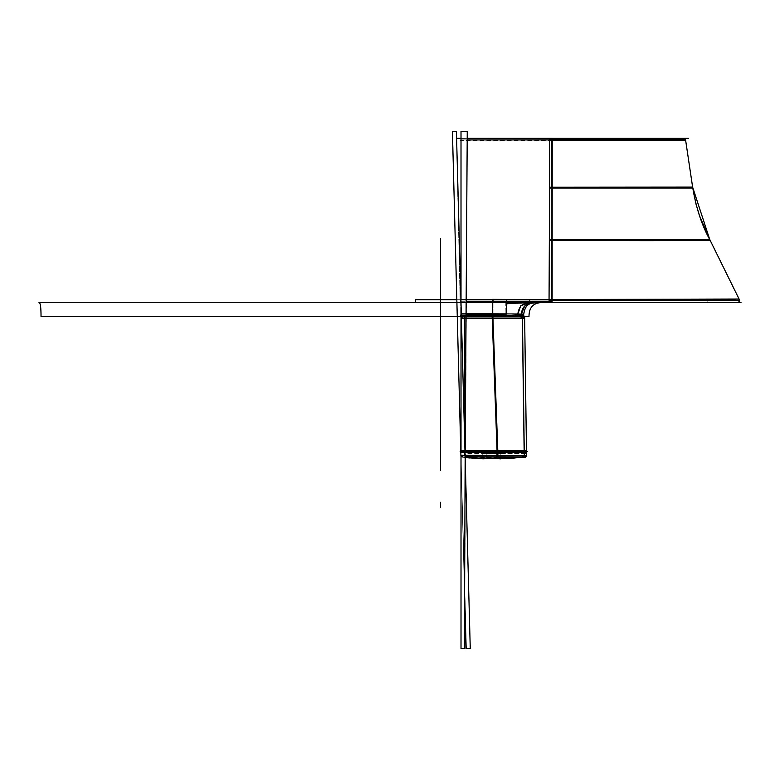 <?xml version="1.0" encoding="UTF-8"?>
<svg xmlns="http://www.w3.org/2000/svg" width="780" height="780" viewBox="0 0 780 780"><rect width="100%" height="100%" fill="white"/><g stroke="black" fill="none" stroke-linecap="round" stroke-linejoin="round"><path stroke-width="0.58" stroke-dasharray="3.9 2.92" d="M551.002 299.695L550.992 302.552L733.502 302.552L706.729 302.552L707.675 300.046L706.729 302.552L736.856 302.552L551.314 302.552L551.314 299.695L739.079 299.023L707.675 300.046L735.628 299.11L551.002 299.695L551.002 301.285M461.009 134.774L461.009 320.482L461.009 303.293L461.009 315.481L492.716 315.481L492.716 314.048L506.142 314.125L506.161 299.686L551.314 299.695L551.314 187.609L692.708 187.609L551.314 187.609L551.314 240.152L551.314 187.609L551.314 240.152L710.209 240.464L551.314 240.152L551.314 187.609L551.314 240.152L551.314 187.609L692.708 187.609L692.62 187.054L692.708 187.609L551.314 187.609L551.314 299.695L461.009 299.686L461.009 139.932L551.314 139.932L551.314 187.609L692.708 187.609L692.611 187.054C696.062 207.909 701.932 225.713 710.2 240.454L551.314 240.152L551.314 301.285L551.314 299.695L739.079 299.023C740.161 301.334 739.42 302.503 736.856 302.552L550.992 302.552M526.939 302.552L505.772 303.556L529.552 302.543C522.522 302.435 518.524 306.335 517.54 314.223L506.142 314.125L506.161 299.686L529.552 299.695L506.161 299.686L506.161 301.285L506.161 299.686L492.716 299.686L492.716 314.048L492.716 302.552L492.716 314.048L492.716 302.552L492.716 314.048L523.712 314.213C524.394 306.413 529.015 302.533 537.566 302.552L529.552 302.552C522.522 302.435 518.524 306.335 517.54 314.223L521.381 314.233L520.757 315.529L516.974 315.529L520.748 315.529L519.88 316.358L516.194 316.358L516.974 315.529L516.194 316.358L505.791 316.339L506.005 315.5L505.791 316.339L492.716 316.319L505.791 316.339A2.057 0.487 -90 0 1 505.45 316.914A2.057 0.487 90 0 0 505.791 316.339L516.194 316.358A2.057 1.833 -90 0 1 514.937 316.914A2.057 1.833 90 0 0 516.194 316.358L519.88 316.358L518.486 316.914L522.191 316.358A2.057 2.057 -90 0 1 521.664 316.719L518.486 316.914L520.777 316.914L522.493 315.988L520.299 316.856L521.664 316.719A2.057 2.057 90 0 0 522.191 316.358L518.486 316.914L514.937 316.914L518.486 316.914L520.211 315.988L518.037 316.856L520.777 316.914L516.194 316.358A2.057 1.833 90 0 1 514.946 316.914L505.45 316.914L514.937 316.914A2.057 1.833 -90 0 0 516.194 316.358L505.791 316.339A2.057 0.487 90 0 1 505.45 316.914L492.716 316.914L492.716 316.319L492.716 316.914L505.45 316.914A2.057 0.487 -90 0 0 505.791 316.339L492.716 316.319L492.716 315.481L506.005 315.5L505.791 316.339L492.716 316.319L492.716 314.048L492.716 315.481L506.005 315.5L492.716 315.481L506.005 315.5L506.142 314.125L517.54 314.223L506.142 314.125L506.152 303.781L529.552 302.552C522.522 302.435 518.524 306.335 517.54 314.223L506.142 314.125L506.005 315.5L516.974 315.529L506.005 315.5L516.974 315.529L517.54 314.223L516.974 315.529L517.54 314.223L521.381 314.233C522.502 306.335 527.095 302.445 535.158 302.552L529.552 302.552C522.522 302.435 518.524 306.335 517.54 314.223L506.142 314.125L506.005 315.5L506.142 314.125L517.54 314.223L516.974 315.529L520.748 315.529L521.381 314.233L520.757 315.529L523.078 315.52L523.712 314.213L523.078 315.52L520.757 315.529L521.381 314.233L523.712 314.213C524.394 306.413 529.015 302.533 537.566 302.552L535.158 302.552C526.646 302.543 522.054 306.442 521.381 314.233L523.712 314.213C524.394 306.413 529.015 302.533 537.566 302.552L537.361 302.552C531.999 303.654 525.018 301.158 523.409 316.505L529.006 316.505C529.006 307.203 533.549 302.552 542.636 302.552L529.552 302.552L551.314 302.552L551.314 299.695L529.552 299.695L529.552 301.285L529.552 299.695L551.314 299.695L551.314 240.152L551.314 302.552L551.314 299.695L739.079 299.023C740.161 301.334 739.42 302.503 736.856 302.552L529.552 302.552L529.552 299.695L529.552 302.552L506.152 303.781L506.161 299.686L492.716 299.686L492.716 314.048L492.716 299.686L461.009 299.686L466.04 299.686L461.009 299.686L461.009 315.481L461.009 138.343L461.009 314.048L492.716 314.048L492.716 315.481L461.009 315.481L492.716 315.481L492.716 316.319L461.009 316.319L505.45 316.914L461.009 316.914L492.716 316.914L461.009 316.914L461.009 316.319L461.009 316.914L492.716 316.914L492.716 316.319L461.009 316.319L461.009 315.481L492.716 315.481L492.716 316.319L461.009 316.319L461.009 316.914L461.009 314.048L465.952 314.048L461.009 314.048L461.009 303.293L461.009 316.319L461.009 314.048L506.142 314.125L506.152 303.781L529.552 302.552L529.552 299.695L739.079 299.023L707.675 300.046M710.209 240.464L739.684 300.29L709.751 239.557L739.625 300.29L549.052 300.29L549.354 239.557L709.751 239.557L710.2 240.454L549.344 240.474L549.559 187.171L692.611 187.054M456.573 138.323L460.132 301.285L552.133 301.285L552.221 138.323L456.573 138.323L460.132 301.285L466.031 301.285M688.389 138.343L456.592 138.343M467.2 138.343L683.933 138.343L461.009 138.343L461.009 139.932L467.191 139.932L461.009 139.932L461.009 138.343L551.314 138.343L551.314 139.932L551.314 138.343L683.933 138.343L461.009 138.343L551.314 138.343L551.314 139.932L685.552 139.747A1.638 1.638 90 0 0 685.405 139.269A1.638 1.638 -90 0 1 685.552 139.747L551.314 139.932L551.314 138.343L683.933 138.343L551.314 138.343L683.933 138.343L551.314 138.343L551.314 139.932L461.009 139.932L685.552 139.747A1.638 1.638 90 0 0 685.405 139.269A1.638 1.638 -90 0 1 685.552 139.747L685.474 139.747M685.347 139.269L685.523 140.41L549.637 140.41L685.464 140.41L683.456 138.421L549.637 138.343L549.637 140.41L549.637 138.421L683.933 138.343L551.314 138.343L551.314 187.609L551.314 138.343L461.009 138.343L551.314 138.343L551.314 139.932L685.552 139.747L551.314 139.932L551.314 138.343L683.933 138.343L461.009 138.343L461.009 299.686L461.009 150.238M549.529 188.087L692.776 188.087L685.464 139.269L549.608 139.269L549.529 188.087M461.009 138.323L467.2 138.323M465.952 314.291L460.688 314.291L460.688 299.452L466.04 299.452M493.038 314.291L493.038 299.452L460.688 299.452L460.688 314.291L493.038 314.291L493.038 302.552M460.658 313.579L493.067 313.579L493.067 315.773L493.067 313.579L460.658 313.579L460.658 315.773L493.067 315.773L460.658 315.773L460.658 313.579M493.35 315.139L493.35 316.66L460.375 316.66L493.35 316.66L493.35 315.139L460.375 315.139L460.375 316.66L460.375 315.139L465.943 315.139M493.35 316.856L460.375 316.856L460.375 315.949L460.375 316.856L460.375 315.949L460.375 316.856L493.35 316.856L493.35 315.949L460.375 315.949L493.35 315.949L493.35 316.856M521.976 316.914L459.81 316.914L521.976 316.914M506.415 299.462L506.376 314.467L492.463 314.652L492.482 299.354L506.415 299.462L506.405 301.285M492.482 315.773L506.142 315.793L506.386 313.609L506.142 315.793L492.482 315.773L492.482 313.579L506.386 313.609L492.482 313.579L492.482 315.773M505.664 315.793L516.74 315.812L517.637 313.687L516.74 315.812L505.664 315.793L505.898 313.648L517.637 313.687L505.898 313.648L505.664 315.793M530.322 302.562L520.904 305.672L517.618 314.623L505.918 315.442L505.772 303.556L505.918 315.442L517.618 314.623M505.918 301.285L505.908 304.073L529.795 302.552L529.795 299.393L505.918 299.462L529.795 299.393L529.795 302.552L506.152 303.781L506.161 299.686L461.009 299.686L461.009 139.932L467.191 139.932L461.009 139.932L461.009 138.343L461.009 139.932L551.314 139.932L461.009 139.932L461.009 299.686L461.009 138.343L551.314 138.343L551.314 139.932L685.405 139.269A1.638 1.638 -90 0 1 685.552 139.747L685.405 139.269M505.918 302.552L505.908 304.073L529.795 302.543L736.856 302.552L529.552 302.552L506.152 303.781L529.552 302.552L529.552 299.695L461.009 299.686L461.009 139.932L467.191 139.932L461.009 139.932L461.009 138.343L461.009 139.932L551.314 139.932L551.314 187.609L551.314 139.932M551.567 299.695L415.613 299.686L415.613 302.552L551.558 302.552L551.567 299.695L551.567 301.285M525.408 302.552L741 302.552M535.109 302.552L537.566 302.552C532.204 303.654 525.213 301.158 523.604 316.505L521.245 316.505L523.604 316.505C525.213 301.158 532.204 303.654 537.566 302.552L535.158 302.552C526.646 302.543 522.054 306.442 521.381 314.233L523.712 314.213C524.394 306.413 529.015 302.533 537.566 302.552L535.158 302.552C526.646 302.543 522.054 306.442 521.381 314.233L523.712 314.213C524.394 306.413 529.015 302.533 537.566 302.552L535.109 302.552C525.866 302.552 521.245 307.203 521.245 316.505L521.245 315.88M520.309 315.812L522.688 315.802L523.702 313.735L522.688 315.802L520.309 315.812L521.313 313.745L523.702 313.735L523.517 314.906L523.702 313.735L521.313 313.745L520.309 315.812M517.423 313.745L521.401 313.745L520.396 315.812L521.401 313.745L517.423 313.745L516.526 315.812L520.396 315.812L516.526 315.812L517.423 313.745M521.323 315.88L521.313 316.505L464.344 316.505M461.36 316.505L457.265 316.505L456.827 299.686L460.912 299.686M529.844 302.552L528.596 302.572M506.405 302.552L506.376 314.467L492.463 314.652L492.473 302.552M537.566 302.552L551.558 302.552M505.967 316.67L506.366 315.169L492.443 315.13L492.443 316.67L492.443 315.13L506.366 315.169L505.967 316.67L492.443 316.67L505.967 316.67M505.576 316.856L492.473 316.856L492.473 315.949L492.473 316.856L492.473 315.949L492.473 316.856L505.693 316.914L506.123 315.949L492.473 315.949L506.123 315.949L505.576 316.856M514.625 316.856L505.108 316.856L505.616 315.968L505.108 316.856L515.044 316.914L516.594 315.968L505.616 315.968L516.594 315.968L514.625 316.856M518.037 316.856L514.41 316.856L516.35 315.988L514.41 316.856L518.037 316.856M520.211 315.988L516.35 315.988L520.211 315.988M520.299 316.856L517.949 316.856L520.124 315.988L517.949 316.856L520.299 316.856M522.493 315.988L520.124 315.988L522.493 315.988M515.98 316.69L517.393 315.198L505.859 315.159L505.489 316.68L505.859 315.159L517.393 315.198L515.98 316.69L505.489 316.68L515.98 316.69M519.568 316.69L521.128 315.198L517.15 315.198L515.755 316.69L517.15 315.198L521.128 315.198L519.568 316.69L515.755 316.69L519.568 316.69M461.009 299.452L461.009 316.914L520.777 316.914L492.238 316.914L492.238 318.815L522.434 318.815L520.816 316.914L492.238 316.914L492.238 318.815L522.434 318.815L520.543 316.943L492.238 316.943L520.816 316.914L461.009 316.319L461.009 314.048L465.952 314.048L461.009 314.048L461.009 316.319L461.009 303.293L461.009 314.048L506.142 314.125L506.005 315.5L516.974 315.529L517.54 314.223L516.194 316.358L505.791 316.339L506.005 315.5L516.974 315.529L517.54 314.223L521.381 314.233L520.757 315.529L521.381 314.233L519.88 316.358L516.194 316.358L516.974 315.529L523.078 315.52L522.191 316.358L519.88 316.358L520.757 315.529L523.078 315.52L522.191 316.358L519.88 316.358L521.381 314.233C522.054 306.442 526.646 302.543 535.158 302.552L535.158 302.552C525.944 302.552 521.313 307.203 521.313 316.505L41.028 316.505C41.028 307.203 40.346 302.552 39 302.552M521.84 316.69L523.429 315.188L521.069 315.188L519.49 316.69L521.069 315.188L523.429 315.188L521.84 316.69L519.49 316.69L521.84 316.69M552.221 140.41L460.073 140.41L460.112 138.421L552.221 138.421L460.102 138.343L460.073 140.41L552.221 140.41L552.221 138.343L460.102 138.343L552.221 138.343M524.248 316.914L461.438 316.914M523.01 316.914L524.638 318.815L523.01 316.914L520.426 316.943L522.308 318.815L524.638 318.815L522.308 318.815L520.426 316.943L523.01 316.914L492.668 316.914L523.01 316.914A1.638 1.638 -90 0 1 524.657 318.532L524.657 318.532A1.638 1.638 90 0 0 523.01 316.914L462.647 316.914L492.668 316.914L492.677 318.523L492.668 316.914L520.767 316.914L492.668 316.914L492.677 318.523L465.923 318.542L465.923 316.914L492.668 316.914L465.923 316.914L465.923 318.542L461.009 318.562A1.638 1.638 0 0 1 462.647 316.914L465.923 316.914L462.647 316.914A1.638 1.638 0 0 0 461.009 318.562A1.638 1.638 0 0 1 462.647 316.914A1.638 1.638 0 0 0 461.009 318.562A1.638 1.638 90 0 1 462.647 316.914A1.638 1.638 -90 0 0 461.009 318.562L465.923 318.542L465.923 316.914L465.28 451.357L497.474 451.357L497.513 450.723L497.474 451.357L525.856 451.357L461.623 451.357L497.474 451.357L465.28 451.357L465.192 450.733L461.009 450.743A0.614 0.614 0 0 0 461.623 451.357L465.28 451.357L461.623 451.357A0.614 0.614 0 0 1 461.009 450.743A0.614 0.614 0 0 0 461.623 451.357A0.614 0.614 0 0 1 461.009 450.743A0.614 0.614 90 0 0 461.623 451.357A0.614 0.614 -90 0 1 461.009 450.743L465.192 450.733L465.28 451.357L465.192 450.733L524.199 450.733A0.614 0.614 -90 0 1 523.594 451.357L497.474 451.357L497.513 450.723L497.474 451.357L523.594 451.357A0.614 0.614 90 0 0 524.199 450.733L526.471 450.733A0.614 0.614 90 0 1 525.856 451.357L523.594 451.357L525.856 451.357A0.614 0.614 -90 0 0 526.471 450.733L526.471 450.733A0.614 0.614 90 0 1 525.856 451.357L523.594 451.357A0.614 0.614 -90 0 0 524.199 450.733A0.614 0.614 90 0 1 523.594 451.357L497.474 451.357L497.513 450.723L526.471 450.733L525.856 451.357A0.614 0.614 -90 0 0 526.471 450.733L523.594 451.357A0.614 0.614 90 0 0 524.199 450.733L522.395 318.532A1.638 1.628 -90 0 0 520.767 316.914A1.638 1.628 90 0 1 522.395 318.532A1.638 1.628 90 0 0 520.767 316.914L523.01 316.914L520.767 316.914A1.638 1.628 -90 0 1 522.395 318.532L492.677 318.523L492.668 316.914L520.767 316.914L465.923 316.914L492.668 316.914L497.513 450.723L492.677 318.523L465.923 318.542L465.192 450.733L526.471 450.733L524.199 450.733L522.395 318.532L524.199 450.733A0.614 0.614 -90 0 1 523.594 451.357A0.614 0.614 -90 0 0 524.199 450.733A0.614 0.614 90 0 1 523.594 451.357L525.856 451.357A0.614 0.614 -90 0 0 526.471 450.733L524.199 450.733L522.395 318.532L492.677 318.523L465.923 318.542L465.192 450.733L461.009 450.743L461.009 318.562L461.009 450.743L461.009 318.562L461.009 450.743L461.009 318.562L461.009 450.743L461.009 318.562L461.009 450.743L465.192 450.733L461.009 450.743L461.009 318.562A1.638 1.638 0 0 1 462.647 316.914L465.923 316.914L462.647 316.914A1.638 1.638 0 0 0 461.009 318.562L461.009 318.562A1.638 1.638 0 0 1 462.647 316.914A1.638 1.638 0 0 0 461.009 318.562L461.009 318.562A1.638 1.638 90 0 1 462.647 316.914A1.638 1.638 -90 0 0 461.009 318.562L465.923 318.542L461.009 318.562L461.009 450.743A0.614 0.614 0 0 0 461.623 451.357L465.28 451.357L461.623 451.357A0.614 0.614 0 0 1 461.009 450.743L461.009 450.743A0.614 0.614 0 0 0 461.623 451.357A0.614 0.614 0 0 1 461.009 450.743L461.009 450.743A0.614 0.614 90 0 0 461.623 451.357A0.614 0.614 -90 0 1 461.009 450.743L497.513 450.723L492.668 316.914L492.677 318.523L465.923 318.542L465.923 316.914L465.923 318.542L461.009 318.562L461.009 450.743L461.009 318.562A1.638 1.638 0 0 1 462.647 316.914L465.923 316.914L465.923 318.542L465.923 316.914L462.647 316.914L523.01 316.914A1.638 1.638 -90 0 1 524.657 318.532A1.638 1.638 90 0 0 523.01 316.914L520.767 316.914A1.638 1.628 90 0 1 522.395 318.532L492.677 318.523L492.668 316.914L465.923 316.914L492.668 316.914L497.513 450.723L497.474 451.357L465.28 451.357L523.594 451.357L497.474 451.357L497.513 450.723L524.199 450.733A0.614 0.614 90 0 1 523.594 451.357L497.474 451.357L497.513 450.723L497.474 451.357L523.594 451.357A0.614 0.614 -90 0 0 524.199 450.733L522.395 318.532A1.638 1.628 -90 0 0 520.767 316.914A1.638 1.628 -90 0 1 522.395 318.532A1.638 1.628 90 0 0 520.767 316.914L523.01 316.914A1.638 1.638 -90 0 1 524.657 318.532L465.923 318.542L465.192 450.733L461.009 450.743L461.009 318.562A1.638 1.638 0 0 1 462.647 316.914A1.638 1.638 -90 0 0 461.009 318.562L461.009 450.743L461.009 318.562L465.923 318.542L465.28 451.357L465.192 450.733L461.009 450.743L461.623 451.357L465.28 451.357L465.192 450.733L465.28 451.357L497.474 451.357L461.623 451.357L497.474 451.357L465.28 451.357L465.192 450.733L524.199 450.733L497.513 450.723L492.677 318.523L492.668 316.914L520.767 316.914L465.923 316.914L465.923 318.542L464.344 318.542L465.923 318.542L464.344 318.542L465.923 318.542L465.923 316.914L462.647 316.914L465.923 316.914L462.647 316.914L461.029 318.835L466.069 318.835L461.029 318.835L462.647 316.914L461.029 318.835L462.647 316.914L461.029 318.835L462.93 316.943L466.06 316.943L462.93 316.943L461.029 318.835L461.389 317.509M492.94 316.943L465.66 316.914L465.65 318.825L492.94 318.825L465.65 318.825L465.66 316.943L492.94 316.914L492.94 318.825L492.94 316.914L465.66 316.914L492.94 316.914M462.647 316.914L466.06 316.914L466.069 318.835L466.06 316.914L462.93 316.943M497.845 451.912L497.894 453.375L464.88 453.375L464.851 446.881M497.776 451.288L465.007 451.288L464.88 450.45L497.835 450.45L464.88 450.45L465.007 451.288L497.776 451.288L497.835 450.45L497.776 451.288M460.337 451.357L527.173 451.357M461.623 451.357L465.416 451.357L461.623 451.357L461.068 450.46L461.897 451.288L461.068 450.469L461.897 451.288L461.068 450.469L461.897 451.288L465.455 451.288L461.623 451.357A0.614 0.614 0 0 1 461.009 450.743L461.623 451.357A0.614 0.614 0 0 1 461.009 450.743A0.614 0.614 -90 0 0 461.623 451.357L461.077 450.46L465.348 450.46L461.077 450.46L461.623 451.357L465.28 451.357L465.192 450.733L497.513 450.723L497.474 451.357L523.594 451.357L465.28 451.357L525.856 451.357L526.402 450.46L524.062 450.46L526.402 450.46L525.856 451.357L523.253 451.288L525.583 451.288L526.402 450.46L525.856 451.357M465.455 451.288L465.348 450.46L465.455 451.288M465.007 451.288L464.88 450.45L465.007 451.288M497.026 451.288L523.643 451.357L497.045 451.357L523.643 451.357L524.179 450.45L497.075 450.45L524.179 450.45L523.37 451.288L497.026 451.288L497.075 450.45L497.026 451.288M523.253 451.288L524.062 450.46L523.253 451.288M524.267 451.737L524.287 453.375L497.172 453.375L497.113 451.912L497.104 455.832L524.355 455.832L524.462 451.912L497.104 451.912M524.628 316.505L524.618 315.89L524.628 316.505L524.618 315.89L522.298 315.89L524.618 315.89L526.51 453.375L524.17 453.375L524.15 451.912M526.49 451.912L526.51 453.375L526.49 451.912L526.51 453.375L524.17 453.375L522.298 315.89M524.657 318.532L522.395 318.532A1.638 1.628 90 0 0 520.767 316.914A1.638 1.628 -90 0 1 522.395 318.532L524.657 318.532M522.415 315.88L524.287 453.375L497.172 453.375L492.131 315.88L522.415 315.88M492.853 315.871L497.894 453.375L464.88 453.375L464.334 315.871L492.853 315.871M467.249 131.371L461.009 131.459L461.009 648.375L464.402 648.346L467.249 131.371M461.009 315.91L461.009 453.385L461.009 315.91M465.182 451.912L465.163 455.783M461.009 451.727L461.009 455.89M501.189 453.609L482.401 453.609L501.189 453.609M507.351 458.484L486.866 458.552L486.866 453.609L482.761 453.609L500.828 453.609L482.761 453.609L486.866 453.609L486.866 458.552L482.761 458.533L482.761 453.609L482.761 458.533L482.761 453.609L482.761 458.533L486.866 458.552L486.866 453.609L482.761 453.609L486.866 453.609L486.866 458.552L488.26 458.552L486.866 458.552L486.866 453.609L496.723 453.609L486.866 453.609L496.723 453.609L496.723 458.552L496.723 453.609L500.828 453.609L496.723 453.609L496.723 458.552L500.828 458.543L500.828 453.609L500.828 458.543L500.828 453.609L500.828 458.543L496.723 458.552L496.723 453.609L500.828 453.609L482.761 453.609L500.828 453.609L482.761 453.609L486.866 453.609L486.866 458.552L476.434 458.367L482.761 458.533L482.761 453.609L482.761 458.533L482.761 453.609L482.761 458.533L462.345 457.187L525.145 457.187L500.828 458.543L482.761 458.533L482.761 453.609L482.761 458.533L486.866 458.552L462.345 457.187L465.299 456.953L465.075 455.354L524.306 455.549A1.638 1.628 91.7 0 1 524.267 455.881A1.638 1.628 -88.3 0 0 524.306 455.549L526.578 455.598A1.638 1.638 1.5 0 1 526.481 456.134A1.638 1.638 -178.5 0 0 526.578 455.598L526.578 455.598A1.638 1.638 1.5 0 1 526.481 456.134A1.638 1.638 -178.5 0 0 526.578 455.598L524.306 455.549A1.638 1.628 -88.3 0 1 522.844 457.139A1.638 1.628 91.7 0 0 524.306 455.549L524.394 452.195A0.614 0.614 -90 0 0 523.789 451.561L461.428 451.561A0.614 0.614 -90 0 0 460.814 452.195A0.614 0.614 90 0 1 461.428 451.561A0.614 0.614 0 0 0 460.814 452.195A0.614 0.614 0 0 1 461.428 451.561L465.085 451.561L464.997 452.195L465.085 451.561L497.513 451.561L497.552 452.195L497.513 451.561L523.789 451.561A0.614 0.614 -90 0 1 524.394 452.195L460.814 452.195L464.997 452.195L465.085 451.561L497.513 451.561L461.428 451.561L465.085 451.561L465.299 456.953L462.501 456.944A1.638 1.638 -1.7 0 1 460.902 455.354L465.075 455.354L465.163 456.622L465.075 455.354L497.552 455.5L497.435 457.09L497.552 455.5L526.578 455.598A1.638 1.638 -178.5 0 1 526.481 456.134A1.638 1.638 -178.5 0 0 526.578 455.598L524.306 455.549A1.638 1.628 91.7 0 1 524.267 455.881A1.638 1.628 -88.3 0 0 524.306 455.549A1.638 1.628 -88.3 0 1 522.844 457.139L465.299 456.953L525.145 457.187L508.394 458.465M487.149 458.835L487.149 453.326L482.771 453.326L482.771 458.835L482.761 453.326L487.149 453.326L487.149 458.835L482.771 458.835L482.761 453.326L482.761 458.835M486.584 458.835L486.584 453.326L497.006 453.326L497.006 458.835L497.006 453.326L486.584 453.326L486.584 458.835L497.006 458.835M496.441 458.835L496.441 453.326L500.818 453.326L500.828 458.825L500.828 453.326L496.441 453.326L496.441 458.835L500.828 458.835L500.828 453.326L500.828 458.835M466.167 457.626L462.15 457.158C463.534 457.392 475.059 458.63 482.8 458.543L505.801 458.523L525.798 457.099L513.962 458.211L461.974 456.904L514.03 458.211L525.798 457.099L465.163 456.934M474.844 458.289L462.345 457.187A1.638 1.638 -1.5 0 1 460.902 455.598L460.921 455.062L465.231 455.072L460.902 455.354A1.638 1.638 178.3 0 0 462.501 456.944L462.501 456.944A1.638 1.638 178.5 0 1 460.902 455.354L460.902 455.598A1.638 1.638 178.5 0 0 462.345 457.187L465.299 456.953L465.075 455.354L460.902 455.354A1.638 1.638 -1.5 0 0 462.501 456.944L497.435 457.09L497.513 451.561L526.051 451.561L497.513 451.561L497.552 455.5L526.578 455.598L524.306 455.549L524.394 452.195A0.614 0.614 90 0 0 523.789 451.561L526.051 451.561L523.789 451.561A0.614 0.614 -90 0 1 524.394 452.195L524.306 455.549A1.638 1.628 91.7 0 1 522.844 457.139L525.145 457.187A1.638 1.638 -178.5 0 0 526.451 456.193A1.638 1.638 1.5 0 1 525.808 456.944A1.638 1.638 1.5 0 0 526.451 456.193L526.49 456.095M473.947 458.24L472.846 458.172M472.436 458.152L470.379 458.006M470.301 457.997L462.345 457.187L465.299 456.953L465.075 455.354L524.306 455.549L524.394 452.195L464.997 452.195L465.075 455.354L497.552 455.5L497.435 457.09L522.844 457.139A1.638 1.628 91.7 0 0 524.306 455.549A1.638 1.628 -88.3 0 1 524.267 455.881L524.335 451.912A0.614 0.614 90 0 1 524.394 452.195L464.997 452.195L465.299 456.953L462.501 456.944A1.638 1.638 -1.7 0 1 460.902 455.354L465.075 455.354L465.163 456.622L465.075 455.354L524.306 455.549L524.394 452.195A0.614 0.614 -90 0 0 523.789 451.561L461.428 451.561A0.614 0.614 -90 0 0 460.814 452.195L460.814 452.195A0.614 0.614 90 0 1 461.428 451.561A0.614 0.614 0 0 0 460.814 452.195A0.614 0.614 0 0 1 461.428 451.561L526.051 451.561L461.428 451.561A0.614 0.614 -90 0 0 460.814 452.195L464.997 452.195L460.814 452.195L461.428 451.561A0.614 0.614 0 0 0 460.814 452.195L461.428 451.561L465.085 451.561L464.997 452.195L465.085 451.561L497.513 451.561L497.552 455.5L497.513 451.561L523.789 451.561A0.614 0.614 -90 0 1 524.394 452.195L460.814 452.195M525.671 457.022L525.759 456.973A1.638 1.638 1.5 0 1 525.145 457.187L526.558 455.276C524.365 458.894 525.632 456.534 522.561 457.148L522.775 457.139M526.607 451.912A0.614 0.614 -90 0 1 526.666 452.195L526.666 452.195A0.614 0.614 -90 0 0 526.607 451.912A0.614 0.614 -90 0 1 526.666 452.195L524.394 452.195A0.614 0.614 90 0 0 524.335 451.912L526.675 451.912L526.568 455.881L526.558 455.276L524.228 455.267L526.558 455.276L524.911 457.197M522.493 457.148L524.228 455.267M525.788 456.963A1.638 1.638 1.5 0 1 525.145 457.187L497.435 457.09L497.552 455.5L524.306 455.549M524.326 455.832L524.326 455.188L522.62 457.148L496.997 457.09L522.678 457.148L497.006 457.099L497.113 455.188L524.326 455.188L497.113 455.188M497.796 457.012L464.987 456.953L464.763 455.072L464.987 456.953L497.747 457.099L465.026 456.934L497.747 457.099L497.874 455.14L464.763 455.072L497.874 455.383M465.475 456.934L462.784 457.177L465.475 456.934L465.231 455.072M461.497 456.573L462.784 456.934L461.487 456.573L460.921 455.062L462.784 457.177L460.921 455.315L465.075 455.354L460.902 455.354A1.638 1.638 178.3 0 0 462.501 456.944A1.638 1.638 178.5 0 1 460.902 455.354L460.902 455.598A1.638 1.638 178.5 0 0 462.345 457.187A1.638 1.638 -1.5 0 1 460.902 455.598L460.902 455.354A1.638 1.638 -1.5 0 0 462.501 456.944L497.435 457.09L462.501 456.944A1.638 1.638 -1.7 0 1 460.902 455.354L462.54 456.944M522.62 457.148L497.045 457.012M497.055 451.62L523.838 451.561L497.075 451.561L523.838 451.561L524.375 452.468L497.113 452.468L524.375 452.468L523.565 451.62L497.055 451.62L497.113 452.468M460.142 451.561L527.377 451.561M464.812 451.62L497.815 451.62L497.874 452.468L464.685 452.468L497.874 452.468L497.815 451.62L497.874 452.468L497.815 451.62L464.812 451.62L464.685 452.468L464.812 451.62M461.711 451.62L465.26 451.62L465.143 452.468L460.892 452.468L465.143 452.468L465.26 451.62L461.438 451.561L460.892 452.468L461.428 451.561L460.892 452.468L461.428 451.561L465.221 451.561L461.428 451.561L460.892 452.468M465.26 451.62L465.143 452.468M497.815 451.62L497.874 452.468M523.565 451.62L524.375 452.468M524.258 452.468L526.597 452.468L525.779 451.62L526.597 452.468L524.258 452.468L523.448 451.62L526.051 451.561L465.085 451.561L526.051 451.561A0.614 0.614 90 0 1 526.666 452.195L524.394 452.195A0.614 0.614 90 0 0 523.789 451.561L497.513 451.561L523.789 451.561M523.448 451.62L526.051 451.561A0.614 0.614 90 0 1 526.666 452.195L497.552 452.195L497.513 451.561M526.666 452.195L526.051 451.561L526.597 452.468L526.051 451.561L526.597 452.468L526.051 451.561L526.666 452.195L497.552 452.195L497.552 455.5L465.075 455.354L465.163 456.622M525.086 457.187L522.844 457.139L525.145 457.187L526.578 455.598L524.238 455.881M497.884 451.912L497.874 455.783L464.685 455.783L464.665 451.912L497.884 451.912M465.962 648.58L470.262 648.58L456.407 131.45L452.419 131.45M460.814 451.912L460.912 455.881M461.009 459.401L464.578 595.959L461.009 459.401M460.873 454.369L460.824 452.332M526.451 456.193A1.638 1.638 -178.5 0 1 525.145 457.187L500.828 458.543L500.828 453.609L500.828 458.543L500.828 453.609L500.828 458.543L496.723 458.552L525.145 457.187A1.638 1.638 -178.5 0 0 526.451 456.193A1.638 1.638 -178.5 0 1 525.145 457.187L500.828 458.543L486.866 458.552L462.501 456.944A1.638 1.638 178.5 0 1 460.902 455.354L462.784 457.177L460.912 455.735M737.597 302.513L551.314 302.552L551.314 299.695L739.079 299.023L738.397 302.348M650.354 139.922L656.75 139.903L650.354 139.922M466.04 299.686L461.009 299.686L466.04 299.686L461.009 299.686L461.009 139.932L461.009 314.048L461.009 139.932M529.552 301.285L529.552 302.552C522.522 302.435 518.524 306.335 517.54 314.223L523.712 314.213L522.191 316.358L519.88 316.358L520.757 315.529L523.078 315.52L523.712 314.213L522.191 316.358A2.057 2.057 -90 0 1 521.664 316.719L518.486 316.914L521.664 316.719A2.057 2.057 90 0 0 522.191 316.358L518.486 316.914L519.88 316.358L516.194 316.358A2.057 1.833 -90 0 1 514.937 316.914L518.486 316.914L514.937 316.914A2.057 1.833 90 0 0 516.194 316.358A2.057 1.833 90 0 1 514.937 316.914L505.45 316.914L514.937 316.914A2.057 1.833 -90 0 0 516.194 316.358L505.791 316.339A2.057 0.487 90 0 1 505.45 316.914L492.716 316.914L505.45 316.914A2.057 0.487 90 0 0 505.791 316.339L492.716 316.319L492.716 315.481L523.078 315.52L522.191 316.358A2.057 2.057 -90 0 1 521.664 316.719L492.716 316.319L492.716 315.481L506.005 315.5L492.716 315.481L492.716 314.048L492.716 316.319L461.009 316.319L461.009 316.914L461.009 315.481L492.716 315.481L492.716 316.319L461.009 316.319L461.009 316.914L492.716 316.914L461.009 316.914L492.716 316.914L492.716 316.319L461.009 316.319L492.716 316.319L492.716 316.914L492.716 316.319L461.009 316.319L461.009 315.481L492.716 315.481L461.009 315.481L461.009 316.914L505.45 316.914A2.057 0.487 -90 0 0 505.791 316.339L506.161 301.285M535.158 302.552L736.856 302.552M465.952 314.048L506.142 314.125L506.152 302.552M492.716 299.686L492.716 314.048L506.142 314.125L506.005 315.5L523.078 315.52L520.757 315.529L519.88 316.358L520.757 315.529L506.005 315.5L506.152 303.781L505.791 316.339L506.005 315.5L505.791 316.339L492.716 316.319L492.716 314.048L492.716 315.481L523.078 315.52L516.194 316.358L516.974 315.529L516.194 316.358L516.974 315.529L523.078 315.52L520.757 315.529L521.381 314.233L519.88 316.358L461.009 316.914L519.88 316.358L520.757 315.529L516.974 315.529L516.194 316.358L505.791 316.339A2.057 0.487 -90 0 1 505.45 316.914A2.057 0.487 -90 0 0 505.791 316.339L492.716 316.319L492.716 315.481L520.757 315.529L516.974 315.529L517.54 314.223L516.974 315.529L517.54 314.223L506.142 314.125L506.152 303.781L506.005 315.5L516.974 315.529L516.194 316.358L516.974 315.529L492.716 315.481L506.005 315.5L505.791 316.339L506.005 315.5L461.009 315.481L492.716 315.481L461.009 315.481L461.009 314.048L492.716 314.048L492.716 299.686L461.009 299.686M517.54 314.223L492.716 314.048L517.54 314.223M529.552 302.552L528.431 302.581M492.716 302.552L492.716 314.048M551.314 299.695L551.314 301.285M516.194 316.358L505.791 316.339L516.194 316.358A2.057 1.833 90 0 1 514.937 316.914L519.88 316.358L516.194 316.358A2.057 1.833 90 0 1 514.937 316.914L505.45 316.914L514.937 316.914A2.057 1.833 -90 0 0 516.194 316.358L505.791 316.339A2.057 0.487 90 0 1 505.45 316.914L492.716 316.914L492.716 316.319M551.314 240.152L551.314 187.609L551.314 240.152M461.009 138.343L683.875 138.343M505.45 316.914L492.716 316.914L505.45 316.914M514.946 316.914L520.777 316.914M523.39 450.733L522.278 450.733L523.39 450.733M515.443 318.532L517.384 318.532L515.443 318.532M465.192 450.733L461.009 450.743M464.344 318.542L465.923 318.542L464.344 318.542M490.171 458.552L500.828 458.543L496.723 458.552L500.828 458.543L500.828 453.609L500.828 458.543L496.723 458.552L496.723 453.609L486.866 453.609L486.866 458.552L486.866 453.609L496.723 453.609L496.723 458.552L490.171 458.552L496.723 458.552L496.723 453.609L500.828 453.609L496.723 453.609L496.723 458.552L496.723 453.609L496.723 458.552L482.761 458.533L462.345 457.187A1.638 1.638 -1.5 0 1 460.902 455.598L462.501 457.197C461.565 457.06 461.029 456.534 460.902 455.598L466.459 648.629L460.902 455.598L462.501 457.197M440.485 307.067L440.485 312L440.485 307.067M488.26 458.552L486.866 458.552L486.866 453.609L486.866 458.552L482.761 458.533L502.486 458.543M465.806 457.587L462.335 457.187L465.299 456.953M522.844 457.139L497.465 457.012M464.997 452.195L465.075 455.354L464.997 452.195L497.552 452.195L464.997 452.195L465.085 451.561M461.487 456.573L460.902 455.403M462.501 456.944L465.163 457.519L462.501 456.944A1.638 1.638 -1.7 0 1 460.902 455.354M440.485 299.686L440.485 302.552M739.079 299.023L739.528 300.29L739.079 299.023M692.776 188.087L685.483 139.269L692.776 188.087M493.35 316.914L460.375 316.914L493.35 316.914M492.716 316.914L461.009 316.914M529.795 302.552L528.976 302.552M523.409 316.505L523.419 315.89M505.693 316.914L492.473 316.914L505.693 316.914M515.044 316.914L505.225 316.914L515.044 316.914M518.505 316.914L514.829 316.914L518.505 316.914M497.796 451.357L464.968 451.357L497.796 451.357M497.474 451.357L523.594 451.357L497.474 451.357M514.03 458.211L510.023 458.406M509.75 458.416L508.579 458.455M482.274 458.523L474.269 458.26M473.821 458.24L472.943 458.182M472.017 458.123L470.428 458.006M469.93 457.967L466.352 457.645M462.325 457.187L466.937 457.704M476.404 458.367L471.851 458.113M476.658 458.386L477.243 458.406M479.047 458.465L479.729 458.484M481.25 458.523L481.816 458.523M503.539 458.543L504.055 458.533M504.67 458.533L508.628 458.455M479.31 458.474L505.684 458.513L522.785 457.46M524.131 457.304L525.164 457.177M469.872 457.967L466.732 457.685M478.764 458.455L477.965 458.425M522.561 457.148L523.361 457.168M462.803 456.924L465.436 456.953L462.803 456.924M464.763 451.561L497.835 451.561L464.763 451.561"/><path stroke-width="1.17" d="M551.002 301.285L550.992 302.552M551.002 299.695L735.628 299.11L707.675 300.046M551.314 301.285L551.314 302.552L551.314 301.285L551.314 302.552L551.314 301.285L551.314 302.552L529.552 302.552L529.552 301.285L529.552 302.543L529.552 301.285L529.552 302.543L506.152 303.781L529.552 302.552L529.552 301.285M685.552 139.747L692.708 187.609L685.552 139.747L685.523 140.41L685.552 139.747L656.75 139.903L685.552 139.747L656.75 139.903L685.552 139.747L692.708 187.609L551.314 187.609L692.708 187.609L551.314 187.609L551.314 139.932L467.191 139.932L551.314 139.932L551.314 187.609L551.314 139.932L467.191 139.932L685.552 139.747L692.708 187.609L551.314 187.609L551.314 139.932L685.552 139.747L692.708 187.609C696.072 207.88 701.864 225.4 710.053 240.152L551.314 240.152L551.314 299.695L506.161 299.686L739.079 299.023L710.053 240.152L551.314 240.152L551.314 299.695L739.079 299.023L710.053 240.152L551.314 240.152L551.314 299.695L466.04 299.686L492.716 299.686L492.716 302.552L492.716 299.686L492.716 302.552L492.716 299.686L466.04 299.686M692.62 187.054L696.014 204.107L699.533 215.826L710.209 240.464L739.684 300.29L549.052 300.29L549.354 239.557L709.751 239.557L692.611 187.054L549.559 187.171L549.344 240.474L648.531 240.659L710.209 240.464L699.533 215.826L696.014 204.107L692.611 187.054M461.009 299.686L461.009 134.774M688.389 138.343L467.2 138.343M461.009 138.343L456.592 138.343M685.405 139.269A1.638 1.638 90 0 0 684.392 138.411L684.128 138.362A1.638 1.638 90 0 0 683.933 138.343A1.638 1.638 -90 0 1 684.128 138.362L684.392 138.411A1.638 1.638 -90 0 1 685.405 139.269A1.638 1.638 90 0 0 684.392 138.411A1.638 1.638 -90 0 1 685.405 139.269L683.933 138.343A1.638 1.638 -90 0 1 684.128 138.362L684.128 138.362A1.638 1.638 90 0 0 683.933 138.343A1.638 1.638 -90 0 1 684.128 138.362L684.392 138.411A1.638 1.638 -90 0 1 685.405 139.269L683.456 138.421M685.347 139.269L683.407 138.421M685.483 139.269L692.767 188.087L549.529 188.087L549.608 139.269L685.464 139.269M466.031 301.285L552.133 301.285L552.221 138.323L467.2 138.323M456.592 138.323L461.009 138.323M461.009 150.238L461.009 139.932M465.952 314.291L493.038 314.291M493.038 302.552L493.038 299.452L466.04 299.452M465.952 314.048L492.716 314.048M493.35 315.139L465.943 315.139M525.408 302.552L741 302.552M535.109 302.552C525.866 302.552 521.245 307.203 521.245 316.505M532.126 302.738L524.56 306.238L521.381 314.233L517.54 314.223L520.796 305.692L528.431 302.581L520.796 305.692L517.54 314.223L520.796 305.692L528.431 302.581L520.796 305.692L517.54 314.223L521.381 314.233L524.56 306.238L532.126 302.738L524.56 306.238L521.381 314.233L523.712 314.213L517.54 314.223L521.381 314.233C522.502 306.335 527.095 302.445 535.158 302.552C525.944 302.552 521.313 307.203 521.313 316.505M542.636 302.552C533.549 302.552 529.006 307.203 529.006 316.505L523.409 316.505C525.018 301.158 531.999 303.654 537.361 302.552L542.636 302.552M528.431 302.581L520.796 305.692L517.54 314.223L521.381 314.233C522.054 306.442 526.646 302.543 535.158 302.552L39 302.552C40.346 302.552 41.028 307.203 41.028 316.505L457.265 316.505L460.912 455.881M464.344 316.505L461.36 316.505M529.844 302.552L526.939 302.552M528.596 302.572L520.767 305.819L517.618 314.623M506.405 301.285L506.405 302.552M506.415 299.462L492.482 299.354L492.473 302.552M506.152 302.552L506.161 301.285M492.716 299.686L529.552 299.695L492.716 299.686L492.716 302.552M505.918 302.552L505.918 301.285M465.962 648.58L464.578 595.959L465.962 648.58L470.262 648.58L456.407 131.45L452.419 131.45L456.827 299.686L415.613 299.686L415.613 302.552L456.895 302.552L39 302.552M460.912 299.686L551.567 299.695M551.567 301.285L551.558 302.552M551.314 302.552L529.552 302.552L506.152 303.781L529.552 302.552L551.314 302.552M551.314 139.932L650.354 139.922L467.191 139.932L551.314 139.932L551.314 187.609L692.708 187.609C696.072 207.88 701.864 225.4 710.053 240.152L551.314 240.152L551.314 299.695L739.079 299.023L710.053 240.152L551.314 240.152L551.314 299.695L739.079 299.023L710.053 240.152C701.864 225.4 696.072 207.88 692.708 187.609C696.072 207.88 701.864 225.4 710.053 240.152L739.079 299.023L551.314 299.695M552.221 140.41L552.221 138.343M524.248 316.914L461.438 316.914M465.192 450.733L465.923 318.542L465.192 450.733L497.513 450.723L492.677 318.523L497.513 450.723L522.278 450.733L497.513 450.723L522.278 450.733L497.513 450.723L492.677 318.523L465.923 318.542L465.192 450.733L465.923 318.542L492.677 318.523L524.657 318.532L465.923 318.542L492.677 318.523L497.513 450.723L492.677 318.523L465.923 318.542L465.192 450.733L497.513 450.723L464.958 450.733L524.199 450.733L464.958 450.733M462.93 316.943L461.389 317.509M461.419 318.552L464.344 318.542L461.419 318.552M464.851 446.881L464.334 315.871L492.853 315.871L497.845 451.912M460.337 451.357L527.173 451.357M524.628 316.505L526.49 451.912L524.628 316.505L526.471 450.733L524.199 450.733L522.395 318.532L524.199 450.733L526.471 450.733L524.657 318.532L522.395 318.532L524.657 318.532L526.471 450.733L523.39 450.733L524.199 450.733L522.395 318.532L524.657 318.532L526.471 450.733L523.39 450.733L524.199 450.733L522.395 318.532L517.384 318.532L522.395 318.532L524.199 450.733L526.471 450.733L524.657 318.532L526.471 450.733L524.199 450.733M497.104 451.912L497.104 455.832L524.355 455.832L524.462 451.912L497.104 451.912L492.131 315.88L522.415 315.88L524.267 451.737M522.298 315.89L524.15 451.912M465.182 451.912L467.249 131.371L461.009 131.459L461.009 299.452M465.163 455.783L464.402 648.346L461.009 648.375L461.009 455.89M461.009 316.914L461.009 451.727M482.771 458.835L487.149 458.552M497.006 458.552L486.584 458.552M488.26 458.552L490.171 458.552M500.779 458.835L496.441 458.552M465.299 456.953L525.496 457.099M476.404 458.367L465.163 457.519L478.325 458.445L505.801 458.523L525.788 457.099M514 458.211L508.628 458.455M508.579 458.455L507.351 458.484M474.844 458.289L473.928 458.24M526.49 456.095L526.675 451.912L524.335 451.912A0.614 0.614 90 0 0 523.789 451.561A0.614 0.614 90 0 1 524.335 451.912L524.238 455.881A1.638 1.628 91.7 0 1 522.844 457.139L497.435 457.09L522.844 457.139A1.638 1.628 -88.3 0 0 524.267 455.881A1.638 1.628 91.7 0 1 522.844 457.139L497.435 457.09L525.145 457.187L526.578 455.598L460.902 455.354L460.814 452.195L497.552 452.195L497.465 457.012L497.552 455.5L524.306 455.549L524.394 452.195L497.552 452.195L526.666 452.195L524.394 452.195L524.306 455.549L526.578 455.598L526.666 452.195L526.578 455.598L497.552 455.5L497.552 452.195L464.997 452.195L465.075 455.354L460.902 455.354L460.814 452.195L464.997 452.195L465.075 455.354L497.552 455.5L460.902 455.354L460.814 452.195L524.394 452.195L524.306 455.549L460.902 455.354L460.814 452.195L464.997 452.195L465.075 455.354L460.902 455.354L460.824 452.332M522.493 457.148L524.228 455.267M497.513 451.561L497.552 452.195L524.394 452.195L524.306 455.549L524.394 452.195L497.552 452.195L497.513 451.561L497.465 457.012L497.552 455.5L526.578 455.598L526.666 452.195L526.578 455.598L524.306 455.549L526.578 455.598L526.675 451.912L526.568 455.881L524.238 455.881A1.638 1.628 -88.3 0 1 522.844 457.139L525.233 457.168M462.784 456.924L460.902 455.344L460.873 454.369M460.902 455.598L461.009 456.124M465.475 456.934L465.231 455.072M497.738 457.09L497.874 455.14M522.62 457.148L524.326 455.188M496.997 457.09L497.113 455.188M497.055 451.62L497.113 452.468M523.565 451.62L524.375 452.468M460.142 451.561L527.377 451.561M497.815 451.62L497.874 452.468L497.815 451.62M465.085 451.561L464.997 452.195L465.085 451.561L464.997 452.195L497.552 452.195L497.552 455.5L497.552 452.195L464.997 452.195L465.075 455.354L497.552 455.5L465.075 455.354L464.997 452.195L524.394 452.195M465.26 451.62L465.143 452.468M461.711 451.62L460.892 452.468M525.779 451.62L526.597 452.468L526.051 451.561A0.614 0.614 -90 0 1 526.607 451.912A0.614 0.614 -90 0 0 526.051 451.561A0.614 0.614 -90 0 1 526.607 451.912M523.448 451.62L524.258 452.468M452.419 131.45L460.814 451.912M497.884 451.912L497.874 455.783L464.685 455.783L464.665 451.912L497.884 451.912M738.397 302.348L737.597 302.513M440.485 299.686L440.485 316.505M521.381 314.233L523.712 314.213L521.381 314.233M692.708 187.609C696.072 207.88 701.864 225.4 710.053 240.152M440.485 238.475L440.485 399.214L440.485 238.475M517.384 318.532L522.395 318.532L517.384 318.532M440.485 295.162L440.485 277.095L440.485 295.162M440.485 507.146L440.485 502.203L440.485 507.146M522.844 457.139L525.145 457.187L522.844 457.139A1.638 1.628 -88.3 0 0 524.267 455.881M497.465 457.012L497.552 455.5L524.306 455.549M440.485 470.535L440.485 317.245L440.485 470.535M523.789 451.561A0.614 0.614 90 0 1 524.335 451.912M460.814 452.195L464.997 452.195M440.485 302.552L440.485 316.914M739.528 300.29L738.982 302.065L736.856 302.552L738.982 302.065L739.528 300.29M526.471 450.733L526.49 451.912M507.926 458.474L500.828 458.543M472.943 458.182L472.017 458.123M466.752 457.685L465.943 457.597M466.937 457.704L469.872 457.967M472.27 458.143L475.663 458.338M476.112 458.357L476.658 458.386M477.243 458.406L477.76 458.425M478.51 458.455L479.047 458.465M479.729 458.484L480.402 458.503M480.743 458.513L481.25 458.523M502.486 458.543L503.539 458.543M504.055 458.533L504.67 458.533M522.785 457.46L524.131 457.304M479.31 458.474L478.764 458.455M477.965 458.425L465.163 457.519L478.179 458.445L505.742 458.523L525.164 457.177M523.361 457.168L524.179 457.187M526.597 452.468L526.051 451.561M526.568 455.881L526.666 452.195"/></g></svg>
